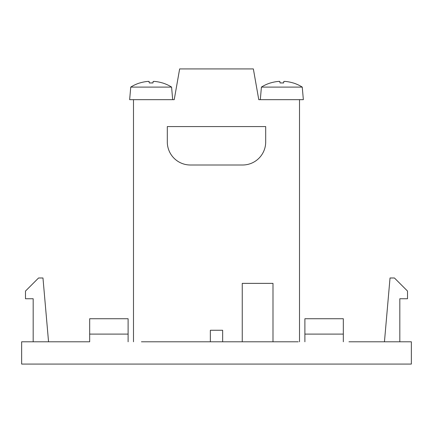<?xml version="1.0" encoding="UTF-8"?>
<svg xmlns="http://www.w3.org/2000/svg" width="433" height="433" viewBox="0 0 433 433"><rect width="100%" height="100%" fill="white"/><g stroke="black" fill="none" stroke-linecap="round" stroke-linejoin="round"><path stroke-width="0.65" d="M283.821 81.431L285.336 81.431L283.821 81.431L283.642 82.952L280.027 82.952L279.848 81.431L278.332 81.431A38.407 38.261 -176.3 0 0 270.576 82.952L270.43 82.952A38.434 38.434 0 0 0 261.413 87.093L302.256 87.093L303.354 99.666L258.777 99.666L253.354 68.923L179.646 68.923L174.223 99.666L129.646 99.666L130.744 87.093L171.587 87.093L172.686 99.666M299.512 99.666L299.512 341.789M133.488 99.666L133.488 341.789M190.368 165L242.632 165A23.057 23.057 0 0 0 265.694 141.943L265.694 126.571L167.306 126.571L167.306 141.943A23.057 23.057 0 0 0 190.368 165M348.966 341.789L411.35 341.789L411.35 364.077L21.65 364.077L21.65 341.789L89.674 341.789L68.154 341.789L89.674 341.789L89.674 318.731L128.108 318.731L128.108 334.103L89.674 334.103M141.434 341.789L298.24 341.789M343.326 341.789L343.326 334.103L304.892 334.103L304.892 318.731L343.326 318.731L343.326 334.103M304.892 341.789L304.892 334.103M128.108 341.789L128.108 334.103M147.664 81.431L149.179 81.431L147.664 81.431A38.407 38.261 -176.3 0 0 139.908 82.952L140.021 82.914M278.332 81.431L279.566 81.377M302.256 87.093A38.434 38.434 0 0 0 293.238 82.952L293.092 82.952A38.407 38.261 176.3 0 0 285.336 81.431M148.898 81.377L149.358 82.952L152.973 82.952L153.152 81.431L154.668 81.431L153.152 81.431M171.587 87.093A38.434 38.434 0 0 0 162.57 82.952L162.424 82.952A38.407 38.261 176.3 0 0 154.668 81.431M48.55 341.789L42.97 277.991L38.559 277.991L25.493 291.057L25.493 298.743L33.179 298.743L33.179 341.789M222.649 341.789L222.649 330.26L210.351 330.26L210.351 341.789M242.247 341.789L242.247 283.371L272.996 283.371L272.996 341.789M399.821 341.789L399.821 298.743L407.507 298.743L407.507 291.057L394.441 277.991L390.03 277.991L384.45 341.789M283.631 82.914L280.037 82.914M139.762 82.952A38.434 38.434 0 0 0 130.744 87.093M152.963 82.914L149.369 82.914M261.413 87.093L260.314 99.666"/></g></svg>

